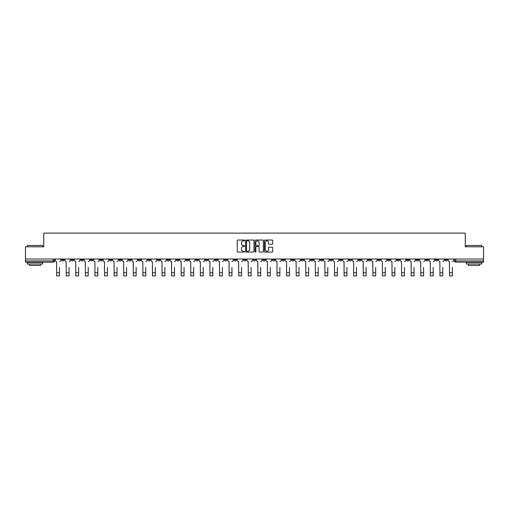 <?xml version="1.0" encoding="UTF-8"?>
<svg xmlns="http://www.w3.org/2000/svg" width="509" height="509" viewBox="0 0 509 509"><rect width="100%" height="100%" fill="white"/><g stroke="black" fill="none" stroke-linecap="round" stroke-linejoin="round"><path stroke-width="0.76" d="M244.67 240.464A0.42 0.42 0 0 0 244.25 240.038L237.843 240.038A0.604 0.604 0 0 0 237.239 240.642L237.239 251.497A0.604 0.604 0 0 0 237.843 252.101L244.25 252.101A0.42 0.42 0 0 0 244.67 251.675A0.42 0.42 0 0 0 244.25 251.255L243.423 251.255A1.928 1.928 0 0 1 241.495 249.327L241.495 248.424A1.928 1.928 0 0 1 243.423 246.49L244.25 246.49A0.42 0.42 0 0 0 244.67 246.07A0.42 0.42 0 0 0 244.25 245.65L243.423 245.65A1.928 1.928 0 0 1 241.495 243.716L241.495 242.812A1.928 1.928 0 0 1 243.423 240.884L244.25 240.884A0.42 0.42 0 0 0 244.67 240.464M377.837 259.03L377.837 259.705L380.299 259.705A1.228 1.228 0 0 1 379.065 260.932A1.228 1.228 0 0 1 377.837 259.705L377.837 259.03M320.346 259.03L320.346 259.705L322.801 259.705A1.228 1.228 0 0 1 321.573 260.932A1.228 1.228 0 0 1 320.346 259.705L320.346 259.03M310.764 259.03L310.764 259.705L313.22 259.705A1.228 1.228 0 0 1 311.992 260.932A1.228 1.228 0 0 1 310.764 259.705L310.764 259.03M253.272 259.03L253.272 259.705L255.728 259.705A1.228 1.228 0 0 1 254.5 260.932A1.228 1.228 0 0 1 253.272 259.705L253.272 259.03M243.69 259.03L243.69 259.705L246.146 259.705A1.228 1.228 0 0 1 244.918 260.932A1.228 1.228 0 0 1 243.69 259.705L243.69 259.03M234.108 259.03L234.108 259.705L236.564 259.705A1.228 1.228 0 0 1 235.336 260.932A1.228 1.228 0 0 1 234.108 259.705L234.108 259.03M214.944 259.03L214.944 259.705L217.4 259.705A1.228 1.228 0 0 1 216.172 260.932A1.228 1.228 0 0 1 214.944 259.705L214.944 259.03M195.78 259.705L195.78 259.03L195.78 259.705A1.228 1.228 0 0 0 197.008 260.932A1.228 1.228 0 0 1 195.78 259.705L198.236 259.705A1.228 1.228 0 0 1 197.008 260.932A1.228 1.228 0 0 0 198.236 259.705L198.236 259.03L198.236 259.705M186.199 259.705L186.199 259.03L186.199 259.705A1.228 1.228 0 0 0 187.427 260.932A1.228 1.228 0 0 1 186.199 259.705L188.654 259.705A1.228 1.228 0 0 1 187.427 260.932M176.617 259.705L176.617 259.03L176.617 259.705A1.228 1.228 0 0 0 177.845 260.932A1.228 1.228 0 0 1 176.617 259.705L179.073 259.705A1.228 1.228 0 0 1 177.845 260.932A1.228 1.228 0 0 0 179.073 259.705L179.073 259.03L179.073 259.705M167.035 259.03L167.035 259.705L169.491 259.705A1.228 1.228 0 0 1 168.263 260.932A1.228 1.228 0 0 1 167.035 259.705L167.035 259.03M157.453 259.03L157.453 259.705L159.909 259.705A1.228 1.228 0 0 1 158.681 260.932A1.228 1.228 0 0 1 157.453 259.705L157.453 259.03M147.871 259.03L147.871 259.705L150.327 259.705A1.228 1.228 0 0 1 149.099 260.932A1.228 1.228 0 0 1 147.871 259.705L147.871 259.03M138.289 259.705L138.289 259.03L138.289 259.705A1.228 1.228 0 0 0 139.517 260.932A1.228 1.228 0 0 1 138.289 259.705L140.745 259.705A1.228 1.228 0 0 1 139.517 260.932M119.119 259.705L119.119 259.03L119.119 259.705A1.228 1.228 0 0 0 120.353 260.932A1.228 1.228 0 0 1 119.119 259.705L121.581 259.705A1.228 1.228 0 0 1 120.353 260.932A1.228 1.228 0 0 0 121.581 259.705L121.581 259.03L121.581 259.705M109.537 259.705L109.537 259.03L109.537 259.705A1.228 1.228 0 0 0 110.765 260.932A1.228 1.228 0 0 1 109.537 259.705L111.999 259.705A1.228 1.228 0 0 1 110.765 260.932A1.228 1.228 0 0 0 111.999 259.705L111.999 259.03L111.999 259.705M99.955 259.705L99.955 259.03L99.955 259.705A1.228 1.228 0 0 0 101.183 260.932A1.228 1.228 0 0 1 99.955 259.705L102.417 259.705A1.228 1.228 0 0 1 101.183 260.932A1.228 1.228 0 0 0 102.417 259.705L102.417 259.03L102.417 259.705M90.373 259.705L90.373 259.03L90.373 259.705A1.228 1.228 0 0 0 91.601 260.932A1.228 1.228 0 0 1 90.373 259.705L92.835 259.705A1.228 1.228 0 0 1 91.601 260.932M80.791 259.705L80.791 259.03L80.791 259.705A1.228 1.228 0 0 0 82.019 260.932A1.228 1.228 0 0 1 80.791 259.705L83.247 259.705A1.228 1.228 0 0 1 82.019 260.932A1.228 1.228 0 0 0 83.247 259.705L83.247 259.03L83.247 259.705M71.209 259.705L71.209 259.03L71.209 259.705A1.228 1.228 0 0 0 72.437 260.932A1.228 1.228 0 0 1 71.209 259.705L73.665 259.705A1.228 1.228 0 0 1 72.437 260.932A1.228 1.228 0 0 0 73.665 259.705L73.665 259.03L73.665 259.705M272.118 244.288A0.604 0.604 0 0 0 272.722 243.69L272.722 240.642A0.604 0.604 0 0 0 272.118 240.038L265.004 240.038A0.604 0.604 0 0 0 264.4 240.642L264.4 251.497A0.604 0.604 0 0 0 265.004 252.101L272.118 252.101A0.604 0.604 0 0 0 272.722 251.497L272.722 247.819A0.604 0.604 0 0 0 272.118 247.215L269.076 247.215A0.604 0.604 0 0 0 268.472 247.819L268.472 249.639A1.61 1.61 0 0 1 266.862 251.255A1.61 1.61 0 0 1 265.246 249.639L265.246 242.5A1.61 1.61 0 0 1 266.862 240.884A1.61 1.61 0 0 1 268.472 242.5L268.472 243.69A0.604 0.604 0 0 0 269.076 244.288L272.118 244.288M25.45 259.03L25.45 246.808L43.755 246.808L43.755 233.109L465.245 233.109L465.245 246.808L483.55 246.808L483.55 259.03L25.45 259.03L25.45 260.932L54.501 260.932L54.501 259.03M253.972 240.642A0.604 0.604 0 0 0 253.367 240.038L246.254 240.038A0.604 0.604 0 0 0 245.65 240.642L245.65 251.497A0.604 0.604 0 0 0 246.254 252.101L253.367 252.101A0.604 0.604 0 0 0 253.972 251.497L253.972 240.642M255.633 240.038L262.746 240.038A0.604 0.604 0 0 1 263.35 240.642L263.35 251.497A0.604 0.604 0 0 1 262.746 252.101L259.698 252.101A0.604 0.604 0 0 1 259.1 251.497L259.1 247.094A0.604 0.604 0 0 0 258.496 246.49L256.472 246.49A0.604 0.604 0 0 0 255.874 247.094L255.874 251.675A0.42 0.42 0 0 1 255.448 252.101A0.42 0.42 0 0 1 255.028 251.675L255.028 240.642A0.604 0.604 0 0 1 255.633 240.038M454.499 259.03L454.499 260.932L483.55 260.932L483.55 262.16L455.727 262.16A1.228 1.228 0 0 1 454.499 260.932A1.228 1.228 0 0 0 455.727 262.16L455.727 259.03M483.55 259.03L483.55 260.932M54.501 260.932A1.228 1.228 0 0 1 53.273 262.16L25.45 262.16L25.45 260.932M447.373 259.03L447.373 259.705A1.228 1.228 0 0 1 446.145 260.932A1.228 1.228 0 0 1 444.917 259.705L447.373 259.705M444.917 259.03L444.917 259.705M437.791 259.03L437.791 259.705A1.228 1.228 0 0 1 436.563 260.932A1.228 1.228 0 0 1 435.335 259.705L437.791 259.705M435.335 259.03L435.335 259.705M428.209 259.705L428.209 259.03L428.209 259.705A1.228 1.228 0 0 1 426.981 260.932A1.228 1.228 0 0 1 425.753 259.705L428.209 259.705A1.228 1.228 0 0 1 426.981 260.932M425.753 259.03L425.753 259.705M418.627 259.03L418.627 259.705A1.228 1.228 0 0 1 417.399 260.932A1.228 1.228 0 0 1 416.165 259.705A1.228 1.228 0 0 0 417.399 260.932M416.165 259.03L416.165 259.705L418.627 259.705M409.045 259.03L409.045 259.705A1.228 1.228 0 0 1 407.817 260.932A1.228 1.228 0 0 1 406.583 259.705L409.045 259.705A1.228 1.228 0 0 1 407.817 260.932M406.583 259.03L406.583 259.705M399.463 259.03L399.463 259.705A1.228 1.228 0 0 1 398.235 260.932A1.228 1.228 0 0 1 397.001 259.705A1.228 1.228 0 0 0 398.235 260.932M397.001 259.03L397.001 259.705L399.463 259.705M389.881 259.03L389.881 259.705A1.228 1.228 0 0 1 388.647 260.932A1.228 1.228 0 0 1 387.419 259.705L389.881 259.705M387.419 259.03L387.419 259.705M380.299 259.03L380.299 259.705A1.228 1.228 0 0 1 379.065 260.932M370.711 259.03L370.711 259.705A1.228 1.228 0 0 1 369.483 260.932A1.228 1.228 0 0 1 368.255 259.705L370.711 259.705M368.255 259.03L368.255 259.705M361.129 259.03L361.129 259.705A1.228 1.228 0 0 1 359.901 260.932A1.228 1.228 0 0 1 358.673 259.705L361.129 259.705M358.673 259.03L358.673 259.705M351.547 259.03L351.547 259.705A1.228 1.228 0 0 1 350.319 260.932A1.228 1.228 0 0 1 349.091 259.705A1.228 1.228 0 0 0 350.319 260.932M349.091 259.03L349.091 259.705L351.547 259.705M341.965 259.03L341.965 259.705A1.228 1.228 0 0 1 340.737 260.932A1.228 1.228 0 0 1 339.509 259.705L341.965 259.705M339.509 259.03L339.509 259.705M332.383 259.03L332.383 259.705A1.228 1.228 0 0 1 331.155 260.932A1.228 1.228 0 0 1 329.927 259.705L332.383 259.705M329.927 259.03L329.927 259.705M322.801 259.03L322.801 259.705M313.22 259.03L313.22 259.705L313.22 259.03M303.638 259.03L303.638 259.705A1.228 1.228 0 0 1 302.41 260.932A1.228 1.228 0 0 1 301.182 259.705L303.638 259.705M301.182 259.03L301.182 259.705M294.056 259.03L294.056 259.705A1.228 1.228 0 0 1 292.828 260.932A1.228 1.228 0 0 1 291.6 259.705L294.056 259.705M291.6 259.03L291.6 259.705M284.474 259.03L284.474 259.705A1.228 1.228 0 0 1 283.246 260.932A1.228 1.228 0 0 1 282.018 259.705L284.474 259.705M282.018 259.03L282.018 259.705M274.892 259.03L274.892 259.705A1.228 1.228 0 0 1 273.664 260.932A1.228 1.228 0 0 1 272.436 259.705L274.892 259.705M272.436 259.03L272.436 259.705M265.31 259.03L265.31 259.705A1.228 1.228 0 0 1 264.082 260.932A1.228 1.228 0 0 1 262.854 259.705L265.31 259.705M262.854 259.03L262.854 259.705M255.728 259.03L255.728 259.705A1.228 1.228 0 0 1 254.5 260.932M246.146 259.03L246.146 259.705M236.564 259.705L236.564 259.03L236.564 259.705A1.228 1.228 0 0 1 235.336 260.932M226.982 259.03L226.982 259.705A1.228 1.228 0 0 1 225.754 260.932A1.228 1.228 0 0 1 224.526 259.705A1.228 1.228 0 0 0 225.754 260.932A1.228 1.228 0 0 0 226.982 259.705L224.526 259.705L224.526 259.03M217.4 259.705L217.4 259.03L217.4 259.705A1.228 1.228 0 0 1 216.172 260.932M207.818 259.03L207.818 259.705A1.228 1.228 0 0 1 206.59 260.932A1.228 1.228 0 0 1 205.362 259.705A1.228 1.228 0 0 0 206.59 260.932M205.362 259.03L205.362 259.705L207.818 259.705M188.654 259.03L188.654 259.705L188.654 259.03M169.491 259.705L169.491 259.03L169.491 259.705A1.228 1.228 0 0 1 168.263 260.932M159.909 259.705L159.909 259.03L159.909 259.705A1.228 1.228 0 0 1 158.681 260.932M150.327 259.705L150.327 259.03L150.327 259.705A1.228 1.228 0 0 1 149.099 260.932M140.745 259.03L140.745 259.705L140.745 259.03M131.163 259.705L131.163 259.03L131.163 259.705A1.228 1.228 0 0 1 129.935 260.932A1.228 1.228 0 0 1 128.701 259.705L131.163 259.705A1.228 1.228 0 0 1 129.935 260.932M128.701 259.03L128.701 259.705M92.835 259.03L92.835 259.705L92.835 259.03M64.083 259.705L64.083 259.03L64.083 259.705A1.228 1.228 0 0 1 62.855 260.932A1.228 1.228 0 0 1 61.627 259.705L64.083 259.705A1.228 1.228 0 0 1 62.855 260.932M61.627 259.03L61.627 259.705M246.916 240.884A0.42 0.42 0 0 0 246.496 241.304L246.496 250.835A0.42 0.42 0 0 0 246.916 251.255L247.794 251.255A1.928 1.928 0 0 0 249.722 249.327L249.722 242.812A1.928 1.928 0 0 0 247.794 240.884L246.916 240.884M259.1 242.526A1.61 1.61 0 0 0 257.484 240.916A1.61 1.61 0 0 0 255.874 242.526L255.874 245.045A0.604 0.604 0 0 0 256.472 245.65L258.496 245.65A0.604 0.604 0 0 0 259.1 245.045L259.1 242.526M55.335 260.322L55.335 259.03L55.335 260.322A1.228 1.228 0 0 0 56.563 261.55L56.652 267.384M56.563 261.55L56.652 275.891L59.477 275.891L59.477 267.384M60.8 260.322L60.8 259.03L60.8 260.322A1.228 1.228 0 0 1 59.572 261.55M59.477 275.891L56.652 275.891M64.917 260.322L64.917 259.03L64.917 260.322A1.228 1.228 0 0 0 66.145 261.55L66.234 267.384M66.145 261.55L66.234 275.891L69.059 275.891L69.059 267.384M70.382 260.322L70.382 259.03L70.382 260.322A1.228 1.228 0 0 1 69.154 261.55M74.499 260.322L74.499 259.03L74.499 260.322A1.228 1.228 0 0 0 75.726 261.55L75.816 267.384M75.726 261.55L75.816 275.891L78.64 275.891L78.64 267.384M79.964 260.322L79.964 259.03L79.964 260.322A1.228 1.228 0 0 1 78.736 261.55M84.08 260.322L84.08 259.03L84.08 260.322A1.228 1.228 0 0 0 85.308 261.55L85.397 267.384M85.308 261.55L85.397 275.891L88.222 275.891L88.222 267.384M89.546 260.322L89.546 259.03L89.546 260.322A1.228 1.228 0 0 1 88.318 261.55M69.059 275.891L66.234 275.891M78.64 275.891L75.816 275.891M88.222 275.891L85.397 275.891M27.295 245.453L42.648 245.453L27.295 245.453L27.295 246.808M42.648 264.006L27.295 264.006L27.295 262.472L42.648 262.472L42.648 264.006M40.497 264.006L40.497 265.418L29.446 265.418L29.446 264.006M466.352 245.453L481.705 245.453L466.352 245.453L466.352 246.808M481.705 264.006L466.352 264.006L466.352 262.472L481.705 262.472L481.705 264.006M479.554 264.006L479.554 265.418L468.503 265.418L468.503 264.006M93.662 260.322L93.662 259.03L93.662 260.322A1.228 1.228 0 0 0 94.89 261.55L94.979 267.384M94.89 261.55L94.979 275.891L97.804 275.891L97.804 267.384M99.128 260.322L99.128 259.03L99.128 260.322A1.228 1.228 0 0 1 97.9 261.55M103.244 260.322L103.244 259.03L103.244 260.322A1.228 1.228 0 0 0 104.472 261.55L104.561 267.384M104.472 261.55L104.561 275.891L107.393 275.891L107.393 267.384M108.71 260.322L108.71 259.03L108.71 260.322A1.228 1.228 0 0 1 107.482 261.55M97.804 275.891L94.979 275.891M107.393 275.891L104.561 275.891M112.826 260.322L112.826 259.03L112.826 260.322A1.228 1.228 0 0 0 114.054 261.55L114.143 267.384M114.054 261.55L114.143 275.891L116.975 275.891L116.975 267.384M118.292 260.322L118.292 259.03L118.292 260.322A1.228 1.228 0 0 1 117.064 261.55M116.975 275.891L114.143 275.891M122.408 260.322L122.408 259.03L122.408 260.322A1.228 1.228 0 0 0 123.636 261.55L123.732 267.384M123.636 261.55L123.732 275.891L126.556 275.891L126.556 267.384M127.874 260.322L127.874 259.03L127.874 260.322A1.228 1.228 0 0 1 126.646 261.55M126.556 275.891L123.732 275.891M131.99 260.322L131.99 259.03L131.99 260.322A1.228 1.228 0 0 0 133.218 261.55L133.313 267.384M133.218 261.55L133.313 275.891L136.138 275.891L136.138 267.384M137.455 260.322L137.455 259.03L137.455 260.322A1.228 1.228 0 0 1 136.227 261.55M136.138 275.891L133.313 275.891M141.572 260.322L141.572 259.03L141.572 260.322A1.228 1.228 0 0 0 142.8 261.55L142.895 267.384M142.8 261.55L142.895 275.891L145.72 275.891L145.72 267.384M147.037 260.322L147.037 259.03L147.037 260.322A1.228 1.228 0 0 1 145.809 261.55M145.72 275.891L142.895 275.891M151.154 260.322L151.154 259.03L151.154 260.322A1.228 1.228 0 0 0 152.382 261.55L152.477 267.384M152.382 261.55L152.477 275.891L155.302 275.891L155.302 267.384M156.619 260.322L156.619 259.03L156.619 260.322A1.228 1.228 0 0 1 155.391 261.55M155.302 275.891L152.477 275.891M160.736 260.322L160.736 259.03L160.736 260.322A1.228 1.228 0 0 0 161.964 261.55L162.059 267.384M161.964 261.55L162.059 275.891L164.884 275.891L164.884 267.384M166.201 260.322L166.201 259.03L166.201 260.322A1.228 1.228 0 0 1 164.973 261.55M164.884 275.891L162.059 275.891M170.318 260.322L170.318 259.03L170.318 260.322A1.228 1.228 0 0 0 171.546 261.55L171.641 267.384M171.546 261.55L171.641 275.891L174.466 275.891L174.466 267.384M175.783 260.322L175.783 259.03L175.783 260.322A1.228 1.228 0 0 1 174.555 261.55M174.466 275.891L171.641 275.891M179.9 260.322L179.9 259.03L179.9 260.322A1.228 1.228 0 0 0 181.128 261.55L181.223 267.384M181.128 261.55L181.223 275.891L184.048 275.891L184.048 267.384M185.365 260.322L185.365 259.03L185.365 260.322A1.228 1.228 0 0 1 184.137 261.55M184.048 275.891L181.223 275.891M189.482 260.322L189.482 259.03L189.482 260.322A1.228 1.228 0 0 0 190.71 261.55L190.805 267.384M190.71 261.55L190.805 275.891L193.63 275.891L193.63 267.384M194.947 260.322L194.947 259.03L194.947 260.322A1.228 1.228 0 0 1 193.719 261.55M193.63 275.891L190.805 275.891M199.064 260.322L199.064 259.03L199.064 260.322A1.228 1.228 0 0 0 200.292 261.55L200.387 267.384M200.292 261.55L200.387 275.891L203.212 275.891L203.212 267.384M204.529 260.322L204.529 259.03L204.529 260.322A1.228 1.228 0 0 1 203.301 261.55M203.212 275.891L200.387 275.891M208.645 260.322L208.645 259.03L208.645 260.322A1.228 1.228 0 0 0 209.873 261.55L209.969 267.384M209.873 261.55L209.969 275.891L212.794 275.891L212.794 267.384M214.111 260.322L214.111 259.03L214.111 260.322A1.228 1.228 0 0 1 212.883 261.55M212.794 275.891L209.969 275.891M218.227 260.322L218.227 259.03L218.227 260.322A1.228 1.228 0 0 0 219.455 261.55L219.551 267.384M219.455 261.55L219.551 275.891L222.376 275.891L222.376 267.384M223.693 260.322L223.693 259.03L223.693 260.322A1.228 1.228 0 0 1 222.465 261.55M222.376 275.891L219.551 275.891M227.809 260.322L227.809 259.03L227.809 260.322A1.228 1.228 0 0 0 229.037 261.55L229.133 267.384M229.037 261.55L229.133 275.891L231.958 275.891L231.958 267.384M233.281 260.322L233.281 259.03L233.281 260.322A1.228 1.228 0 0 1 232.047 261.55M231.958 275.891L229.133 275.891M237.391 260.322L237.391 259.03L237.391 260.322A1.228 1.228 0 0 0 238.619 261.55L238.715 267.384M238.619 261.55L238.715 275.891L241.54 275.891L241.54 267.384M242.863 260.322L242.863 259.03L242.863 260.322A1.228 1.228 0 0 1 241.629 261.55M241.54 275.891L238.715 275.891M246.973 260.322L246.973 259.03L246.973 260.322A1.228 1.228 0 0 0 248.201 261.55L248.297 267.384M248.201 261.55L248.297 275.891L251.122 275.891L251.122 267.384M252.445 260.322L252.445 259.03L252.445 260.322A1.228 1.228 0 0 1 251.217 261.55M251.122 275.891L248.297 275.891M256.555 260.322L256.555 259.03L256.555 260.322A1.228 1.228 0 0 0 257.783 261.55L257.878 267.384M257.783 261.55L257.878 275.891L260.703 275.891L260.703 267.384M262.027 260.322L262.027 259.03L262.027 260.322A1.228 1.228 0 0 1 260.799 261.55M260.703 275.891L257.878 275.891M266.137 260.322L266.137 259.03L266.137 260.322A1.228 1.228 0 0 0 267.371 261.55L267.46 267.384M267.371 261.55L267.46 275.891L270.285 275.891L270.285 267.384M271.609 260.322L271.609 259.03L271.609 260.322A1.228 1.228 0 0 1 270.381 261.55M270.285 275.891L267.46 275.891M275.719 260.322L275.719 259.03L275.719 260.322A1.228 1.228 0 0 0 276.953 261.55L277.042 267.384M276.953 261.55L277.042 275.891L279.867 275.891L279.867 267.384M281.191 260.322L281.191 259.03L281.191 260.322A1.228 1.228 0 0 1 279.963 261.55M279.867 275.891L277.042 275.891M285.307 260.322L285.307 259.03L285.307 260.322A1.228 1.228 0 0 0 286.535 261.55L286.624 267.384M286.535 261.55L286.624 275.891L289.449 275.891L289.449 267.384M290.773 260.322L290.773 259.03L290.773 260.322A1.228 1.228 0 0 1 289.545 261.55M289.449 275.891L286.624 275.891M294.889 260.322L294.889 259.03L294.889 260.322A1.228 1.228 0 0 0 296.117 261.55L296.206 267.384M296.117 261.55L296.206 275.891L299.031 275.891L299.031 267.384M300.355 260.322L300.355 259.03L300.355 260.322A1.228 1.228 0 0 1 299.127 261.55M299.031 275.891L296.206 275.891M304.471 260.322L304.471 259.03L304.471 260.322A1.228 1.228 0 0 0 305.699 261.55L305.788 267.384M305.699 261.55L305.788 275.891L308.613 275.891L308.613 267.384M309.936 260.322L309.936 259.03L309.936 260.322A1.228 1.228 0 0 1 308.708 261.55M308.613 275.891L305.788 275.891M314.053 260.322L314.053 259.03L314.053 260.322A1.228 1.228 0 0 0 315.281 261.55L315.37 267.384M315.281 261.55L315.37 275.891L318.195 275.891L318.195 267.384M319.518 260.322L319.518 259.03L319.518 260.322A1.228 1.228 0 0 1 318.29 261.55M318.195 275.891L315.37 275.891M323.635 260.322L323.635 259.03L323.635 260.322A1.228 1.228 0 0 0 324.863 261.55L324.952 267.384M324.863 261.55L324.952 275.891L327.777 275.891L327.777 267.384M329.1 260.322L329.1 259.03L329.1 260.322A1.228 1.228 0 0 1 327.872 261.55M327.777 275.891L324.952 275.891M333.217 260.322L333.217 259.03L333.217 260.322A1.228 1.228 0 0 0 334.445 261.55L334.534 267.384M334.445 261.55L334.534 275.891L337.359 275.891L337.359 267.384M338.682 260.322L338.682 259.03L338.682 260.322A1.228 1.228 0 0 1 337.454 261.55M337.359 275.891L334.534 275.891M342.799 260.322L342.799 259.03L342.799 260.322A1.228 1.228 0 0 0 344.027 261.55L344.116 267.384M344.027 261.55L344.116 275.891L346.941 275.891L346.941 267.384M348.264 260.322L348.264 259.03L348.264 260.322A1.228 1.228 0 0 1 347.036 261.55M346.941 275.891L344.116 275.891M352.381 260.322L352.381 259.03L352.381 260.322A1.228 1.228 0 0 0 353.609 261.55L353.698 267.384M353.609 261.55L353.698 275.891L356.523 275.891L356.523 267.384M357.846 260.322L357.846 259.03L357.846 260.322A1.228 1.228 0 0 1 356.618 261.55M356.523 275.891L353.698 275.891M361.963 260.322L361.963 259.03L361.963 260.322A1.228 1.228 0 0 0 363.191 261.55L363.28 267.384M363.191 261.55L363.28 275.891L366.105 275.891L366.105 267.384M367.428 260.322L367.428 259.03L367.428 260.322A1.228 1.228 0 0 1 366.2 261.55M366.105 275.891L363.28 275.891M371.545 260.322L371.545 259.03L371.545 260.322A1.228 1.228 0 0 0 372.773 261.55L372.862 267.384M372.773 261.55L372.862 275.891L375.687 275.891L375.687 267.384M377.01 260.322L377.01 259.03L377.01 260.322A1.228 1.228 0 0 1 375.782 261.55M375.687 275.891L372.862 275.891M381.126 260.322L381.126 259.03L381.126 260.322A1.228 1.228 0 0 0 382.354 261.55L382.444 267.384M382.354 261.55L382.444 275.891L385.268 275.891L385.268 267.384M386.592 260.322L386.592 259.03L386.592 260.322A1.228 1.228 0 0 1 385.364 261.55M385.268 275.891L382.444 275.891M390.708 260.322L390.708 259.03L390.708 260.322A1.228 1.228 0 0 0 391.936 261.55L392.025 267.384M391.936 261.55L392.025 275.891L394.857 275.891L394.857 267.384M396.174 260.322L396.174 259.03L396.174 260.322A1.228 1.228 0 0 1 394.946 261.55M394.857 275.891L392.025 275.891M400.29 260.322L400.29 259.03L400.29 260.322A1.228 1.228 0 0 0 401.518 261.55L401.607 267.384M401.518 261.55L401.607 275.891L404.439 275.891L404.439 267.384M405.756 260.322L405.756 259.03L405.756 260.322A1.228 1.228 0 0 1 404.528 261.55M404.439 275.891L401.607 275.891M409.872 260.322L409.872 259.03L409.872 260.322A1.228 1.228 0 0 0 411.1 261.55L411.196 267.384M411.1 261.55L411.196 275.891L414.021 275.891L414.021 267.384M415.338 260.322L415.338 259.03L415.338 260.322A1.228 1.228 0 0 1 414.11 261.55M414.021 275.891L411.196 275.891M419.454 260.322L419.454 259.03L419.454 260.322A1.228 1.228 0 0 0 420.682 261.55L420.778 267.384M420.682 261.55L420.778 275.891L423.603 275.891L423.603 267.384M424.92 260.322L424.92 259.03L424.92 260.322A1.228 1.228 0 0 1 423.692 261.55M423.603 275.891L420.778 275.891M429.036 260.322L429.036 259.03L429.036 260.322A1.228 1.228 0 0 0 430.264 261.55L430.359 267.384M430.264 261.55L430.359 275.891L433.184 275.891L433.184 267.384M434.501 260.322L434.501 259.03L434.501 260.322A1.228 1.228 0 0 1 433.274 261.55M433.184 275.891L430.359 275.891M438.618 260.322L438.618 259.03L438.618 260.322A1.228 1.228 0 0 0 439.846 261.55L439.941 267.384M439.846 261.55L439.941 275.891L442.766 275.891L442.766 267.384M444.083 260.322L444.083 259.03L444.083 260.322A1.228 1.228 0 0 1 442.855 261.55M442.766 275.891L439.941 275.891M448.2 260.322L448.2 259.03L448.2 260.322A1.228 1.228 0 0 0 449.428 261.55L449.523 267.384M449.428 261.55L449.523 275.891L452.348 275.891L452.348 267.384M453.665 260.322L453.665 259.03L453.665 260.322A1.228 1.228 0 0 1 452.437 261.55M452.348 275.891L449.523 275.891M53.273 259.03L53.273 262.16M59.477 272.786L56.652 272.786M69.059 272.786L66.234 272.786M78.64 272.786L75.816 272.786M88.222 272.786L85.397 272.786M97.804 272.786L94.979 272.786M107.393 272.786L104.561 272.786M116.975 272.786L114.143 272.786M126.556 272.786L123.732 272.786M136.138 272.786L133.313 272.786M145.72 272.786L142.895 272.786M155.302 272.786L152.477 272.786M164.884 272.786L162.059 272.786M174.466 272.786L171.641 272.786M184.048 272.786L181.223 272.786M193.63 272.786L190.805 272.786M203.212 272.786L200.387 272.786M212.794 272.786L209.969 272.786M222.376 272.786L219.551 272.786M231.958 272.786L229.133 272.786M241.54 272.786L238.715 272.786M251.122 272.786L248.297 272.786M260.703 272.786L257.878 272.786M270.285 272.786L267.46 272.786M279.867 272.786L277.042 272.786M289.449 272.786L286.624 272.786M299.031 272.786L296.206 272.786M308.613 272.786L305.788 272.786M318.195 272.786L315.37 272.786M327.777 272.786L324.952 272.786M337.359 272.786L334.534 272.786M346.941 272.786L344.116 272.786M356.523 272.786L353.698 272.786M366.105 272.786L363.28 272.786M375.687 272.786L372.862 272.786M385.268 272.786L382.444 272.786M394.857 272.786L392.025 272.786M404.439 272.786L401.607 272.786M414.021 272.786L411.196 272.786M423.603 272.786L420.778 272.786M433.184 272.786L430.359 272.786M442.766 272.786L439.941 272.786M452.348 272.786L449.523 272.786M42.648 246.808L42.648 245.453M481.705 246.808L481.705 245.453"/></g></svg>
